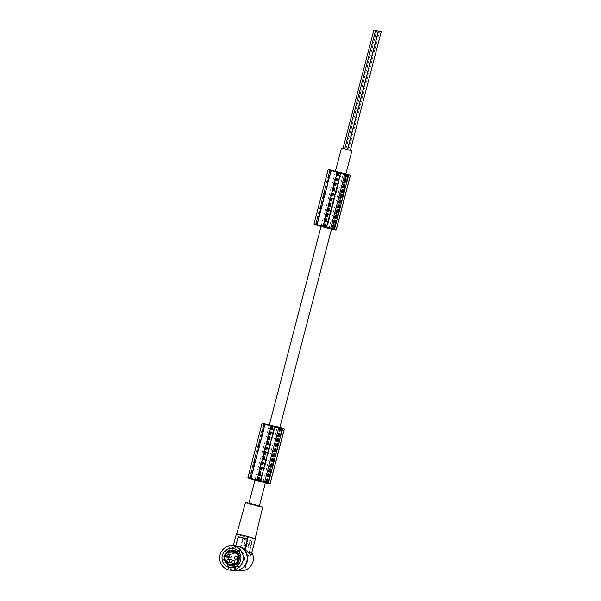 <?xml version="1.0" encoding="UTF-8"?>
<svg xmlns="http://www.w3.org/2000/svg" width="601" height="601" viewBox="0 0 601 601"><rect width="100%" height="100%" fill="white"/><g stroke="black" fill="none" stroke-linecap="round" stroke-linejoin="round"><path stroke-width="0.45" stroke-dasharray="3 2.25" d="M255.365 505.486L248.874 503.548L259.316 506.267L255.365 505.486M257.544 480.274L271.742 425.748L273.2 426.094L274.762 426.492L260.556 481.018M323.623 226.592L337.822 172.066L339.272 172.412L341.376 172.945L327.169 227.471M351.885 150.881L341.443 148.154M346.634 174.748A14.905 0.676 -165.4 0 0 347.536 174.914A13.425 0.609 -165.4 0 0 348.88 174.989A13.425 0.609 -165.4 0 0 348.88 174.974A17.887 0.811 -165.4 0 0 348.835 174.906A17.887 0.811 -165.4 0 0 348.452 174.681A9.3 0.421 -165.4 0 0 347.671 174.373L346.83 174.11L332.623 228.635L346.634 174.748L336.906 172.337L322.699 226.862L326.058 227.696L340.256 173.163M331.519 229.049L326.058 227.696M266.521 482.31L280.554 428.43L270.826 426.019L256.619 480.545L259.978 481.378L274.176 426.845M277.196 427.596L262.998 482.122L259.978 481.378M245.456 502.661A8.925 0.406 -165.4 0 0 245.719 502.834A8.925 0.406 -165.4 0 0 255.109 505.591A8.925 0.406 -165.4 0 0 262.727 507.154M254.786 538.646A9.488 0.436 -165.4 0 0 244.802 535.716A9.488 0.436 -165.4 0 0 236.696 534.049A9.488 0.436 -165.4 0 0 236.974 534.236A9.488 0.436 -165.4 0 0 246.958 537.166A9.488 0.436 -165.4 0 0 255.064 538.834A9.488 0.436 -165.4 0 0 254.786 538.646M255.372 538.909A9.811 0.443 14.6 0 1 246.988 537.189A9.811 0.443 14.6 0 1 236.674 534.161A9.811 0.443 14.6 0 1 236.388 533.966M238.815 546.542L234.45 546.594L234.33 547.12A11.524 11.134 -85 0 0 225.713 555.722A11.524 11.134 -85 0 0 229.522 567.404L235.374 567.915L240.648 547.669L232.399 550.554L232.407 549.599L235.915 547.256L238.65 536.761M232.399 550.554L232.407 549.599M229.522 567.404L229.402 567.93A12.02 11.607 95 0 0 235.487 570.372A12.02 11.607 95 0 0 237.357 570.379M238.642 570.071L239.551 569.756M242.293 568.23A11.524 11.134 95 0 1 238.732 569.68M234.45 546.594A12.02 11.607 95 0 1 237.575 546.429A12.02 11.607 95 0 1 239.416 546.745M228.59 556.436A8.459 8.174 -85 0 0 235.795 566.833A8.459 8.174 -85 0 0 244.472 560.365A8.459 8.174 -85 0 0 237.267 549.968A8.459 8.174 -85 0 0 228.59 556.436M227.456 556.338A8.459 8.174 -85 0 0 234.66 566.728A8.459 8.174 -85 0 0 243.337 560.267A8.459 8.174 -85 0 0 236.125 549.87A8.459 8.174 -85 0 0 227.456 556.338M236.456 546.084A12.26 11.847 -85 0 0 223.707 556.361A12.26 11.847 -85 0 0 232.572 570.229A12.26 11.847 -85 0 0 234.33 570.514M230.093 551.215A7.783 7.52 -85 0 0 228.943 564.362M231.971 565.766A7.783 7.52 -85 0 0 239.934 554.062A7.783 7.52 -85 0 0 233.308 550.358M233.984 552.973A1.225 1.187 -85 0 0 234.428 553.19L234.886 553.303A1.225 1.187 -85 0 0 236.321 552.394L236.448 551.861A6.964 6.731 95 0 1 235.344 564.82M232.895 565.075A6.964 6.731 95 0 1 226.96 556.518A6.964 6.731 95 0 1 233.684 551.177M229.357 555.264A1.472 1.42 95 0 1 231.948 556.376A1.472 1.42 95 0 1 229.244 556.594M229.695 560.267A1.472 1.42 95 0 1 232.279 561.387A1.472 1.42 95 0 1 229.582 561.597M346.912 149.626L348.61 150.137L346.912 149.626M344.027 148.8L345.725 149.303L344.027 148.8M345.748 149.101L347.446 149.611L345.748 149.101M348.633 149.934L350.33 150.445L348.633 149.934M237.185 557.202A1.472 1.42 95 0 1 239.769 558.314A1.472 1.42 95 0 1 237.072 558.524M244.757 570.146L252.217 541.509L251.872 540.862A9.811 0.443 14.6 0 1 247.582 539.863A9.811 0.443 14.6 0 1 242.669 538.579L243.007 539.232A11.524 0.526 -165.4 0 0 247.867 540.487A11.524 0.526 -165.4 0 0 252.217 541.509M251.849 552.439L249.513 549.915L251.872 540.862M249.851 549.945L244.577 570.191M241.707 570.912L239.213 570.402L235.397 568.448L229.402 567.93M235.397 568.448L243.007 539.232M248.566 547.135L249.708 542.132L248.566 547.135L243.736 545.933L245.268 541.013L249.806 542.387M249.633 542.094L249.708 542.132A11.524 0.526 14.6 0 1 245.336 541.043M248.626 547.158L248.348 547.346A11.524 0.526 14.6 0 1 243.976 546.264L243.908 546.234M245.268 541.013L243.736 545.933M246.545 543.822L246.027 545.866L244.344 545.445L245.268 541.907L246.763 542.004L246.545 543.822L246.883 542.057A11.524 0.526 14.6 0 1 245.681 541.756L245.268 541.907M246.072 545.107L246.425 543.762M246.027 545.866L245.824 546.114A11.524 0.526 14.6 0 1 244.622 545.813L245.343 541.944M246.733 545.272L247.124 543.191L247.582 543.056C249.317 544.649 249.024 545.738 246.71 546.332L247.454 542.996C249.25 544.619 248.957 545.708 246.583 546.279L246.861 545.325M246.177 544.416L246.756 544.138L246.981 544.619L246.402 544.897L246.177 544.416M246.155 545.926L246.2 545.16M240.302 547.639L242.669 538.579M235.374 567.915C231.685 564.767 230.341 560.868 231.332 556.21C232.737 551.65 235.84 548.803 240.648 547.669M235.554 546.692L235.727 546.024M234.33 547.12L235.915 547.256M250.812 555.114L251.353 553.979L249.513 549.915M326.636 227.343L340.842 172.81M347.085 174.177L332.886 228.711M346.83 174.11L341.376 172.945M346.469 174.012L332.263 228.545M329.776 169.903A10.007 0.458 -165.4 0 0 329.754 169.925L315.548 224.451L329.776 169.903L337.822 172.066M321.062 226.397A11.742 0.533 -165.4 0 0 322.699 226.862M329.754 169.925A10.007 0.458 -165.4 0 0 330.039 170.121A17.887 0.811 -165.4 0 0 330.926 170.466A17.887 0.811 -165.4 0 0 331.436 170.654L317.313 224.872M331.436 170.654A11.742 0.533 -165.4 0 0 336.906 172.337M347.205 174.215L333.007 228.748M347.671 174.373L333.465 228.906L347.536 174.914M325.997 227.944L340.196 173.411A9.083 0.413 -165.4 0 1 339.152 173.126L338.694 172.983L324.487 227.516L324.946 227.659A9.083 0.413 -165.4 0 0 325.997 227.944L331.459 229.304M340.196 173.411L345.883 174.823L331.722 229.191M328.184 169.52A11.712 0.533 -165.4 0 0 329.175 170.008A11.712 0.533 -165.4 0 0 329.633 170.173A15.694 0.714 -165.4 0 0 329.716 170.203A15.694 0.714 -165.4 0 0 336.492 172.314L337.86 172.84A10.3 0.466 -165.4 0 0 338.325 172.975L324.119 227.501A8.857 0.406 -165.4 0 0 331.436 229.379M337.86 172.84L323.654 227.373A10.3 0.466 -165.4 0 0 324.119 227.501M338.325 172.975A8.857 0.406 -165.4 0 0 348.159 175.402A10.3 0.466 -165.4 0 0 348.287 175.424L347.859 175.131L333.653 229.665M348.287 175.424L334.081 229.95M348.159 175.402L333.961 229.928M321.039 226.487A15.694 0.714 -165.4 0 0 322.286 226.847L323.654 227.373M336.492 172.314L322.286 226.847M346.168 174.643L331.97 229.169M346.041 174.613L331.835 229.139M324.487 227.516L331.504 229.131M338.694 172.983L338.273 172.795L324.067 227.321M345.883 174.823A9.083 0.413 -165.4 0 0 346.672 174.989L332.638 229.529L346.86 175.019L346.424 174.808L345.56 174.56L331.354 229.094M345.56 174.56L338.273 172.795M347.859 175.131A15.694 0.714 -165.4 0 0 350.436 175.402M348.452 174.681L334.246 229.206M329.07 228.44L343.276 173.914M330.039 170.121L315.878 224.489M261.089 481.153L275.296 426.627L274.762 426.492M280.554 428.43A14.905 0.676 -165.4 0 0 281.456 428.588A13.425 0.609 -165.4 0 0 282.801 428.671A17.887 0.811 -165.4 0 0 282.755 428.588A17.887 0.811 -165.4 0 0 282.372 428.363A9.3 0.421 -165.4 0 0 281.591 428.055L281.005 427.859L266.806 482.393M281.005 427.859L266.543 482.318M275.296 426.627L280.389 427.694L266.183 482.227M281.456 428.588L267.392 482.588M268.602 483.196L282.801 428.671A13.425 0.609 -165.4 0 0 282.801 428.656L268.602 483.181M282.372 428.363L268.166 482.888M281.591 428.055L267.385 482.588M281.125 427.897L266.927 482.423M270.826 426.019A11.742 0.533 -165.4 0 1 265.357 424.336A17.887 0.811 -165.4 0 1 264.846 424.148A17.887 0.811 -165.4 0 1 263.959 423.803A10.007 0.458 -165.4 0 1 263.674 423.607A10.007 0.458 -165.4 0 0 263.674 423.607L271.742 425.748M280.757 428.686L280.592 428.671A9.083 0.413 -165.4 0 1 279.803 428.505L274.116 427.093A9.083 0.413 -165.4 0 1 273.072 426.808L280.757 428.686L266.559 483.212M262.104 423.202A11.712 0.533 -165.4 0 0 263.095 423.69A11.712 0.533 -165.4 0 0 263.554 423.855A15.694 0.714 -165.4 0 0 263.636 423.885A15.694 0.714 -165.4 0 0 270.412 425.996L271.78 426.522A10.3 0.466 -165.4 0 0 272.245 426.65A8.857 0.406 -165.4 0 0 282.079 429.076A10.3 0.466 -165.4 0 0 282.207 429.106L281.779 428.813A15.694 0.714 -165.4 0 0 284.356 429.076M254.982 480.079A11.742 0.533 -165.4 0 0 256.619 480.545M265.357 424.336L251.233 478.554M262.998 482.122L265.447 482.731M263.959 423.803L249.798 478.171M265.424 482.813L258.866 481.333A9.083 0.413 -165.4 0 0 259.917 481.626L265.379 482.986M279.803 428.505L265.642 482.866M274.116 427.093L259.917 481.626M271.074 426.297L256.867 480.83L256.206 480.53L270.412 425.996M272.17 426.462L257.987 481.003L272.193 426.477M254.959 480.169A15.694 0.714 -165.4 0 0 256.206 480.53M256.867 480.83L257.574 481.048A10.3 0.466 -165.4 0 0 258.039 481.183A8.857 0.406 -165.4 0 0 265.357 483.061M271.78 426.522L257.574 481.048M272.245 426.65L258.039 481.183M282.079 429.076L267.881 483.61M282.207 429.106L268.001 483.632M281.779 428.813L267.573 483.339M234.645 561.492A1.472 1.42 95 0 1 237.23 562.611A1.472 1.42 95 0 1 234.533 562.821M375.58 30.426L373.875 30.05M378.329 31.072L375.595 30.358M381.207 31.898L378.48 31.192M329.633 170.173L315.427 224.706M263.554 423.855L249.347 478.381M233.413 553.175L234.886 553.303M233.676 553.123L234.428 553.19M236.321 552.394L234.488 552.236M316.321 224.601L330.527 170.068M339.152 173.126L324.946 227.659M348.52 175.432L334.366 229.792M337.153 172.615L322.947 227.148M346.672 174.989L332.481 229.462M338.791 172.885L324.585 227.418M346.424 174.808L332.218 229.342M348.88 174.974L334.682 229.499L348.88 174.989M249.468 478.133L263.674 423.607L249.49 478.111M250.241 478.283L264.448 423.75M273.072 426.808L258.866 481.333M272.614 426.665L258.407 481.191M280.592 428.671L266.401 483.144M280.344 428.49L266.138 483.024M279.48 428.243L265.274 482.776M272.711 426.567L258.505 481.093M282.447 429.114L268.286 483.467M255.109 479.606L269.331 425.005M321.182 225.931L335.411 171.323M232.181 550.088L233.301 545.813M235.795 566.833L234.66 566.728M232.827 565.894L231.107 565.744M227.914 557.285L230.438 557.503M228.252 562.288L230.776 562.506M235.066 553.333L233.233 553.175M237.575 546.429L238.447 546.504M236.704 570.477L235.487 570.372M235.735 559.223L238.259 559.441M348.557 175.454L334.404 229.792M338.25 172.78L324.044 227.306M280.78 428.693L266.581 483.227M282.478 429.137L268.324 483.474M233.196 563.513L235.72 563.73M348.61 150.137L379.486 31.59M345.725 149.303L376.602 30.764M345.875 149.424L376.759 30.884M228.17 554.347L230.694 554.573M235.99 556.286L238.514 556.511M228.5 559.358L231.032 559.576M265.604 482.107L279.833 427.484M331.684 228.425L345.913 173.802M233.451 560.583L235.975 560.801M234.172 550.381L232.459 550.231M237.267 549.968L236.125 549.87"/><path stroke-width="0.9" d="M249.798 478.171L249.753 478.328A10.007 0.458 -165.4 0 1 249.468 478.133A10.007 0.458 -165.4 0 1 249.49 478.111L267.385 482.588A9.3 0.421 -165.4 0 1 268.166 482.888A17.887 0.811 -165.4 0 1 268.557 483.114A17.887 0.811 -165.4 0 1 268.602 483.181A13.425 0.609 -165.4 0 1 268.602 483.196A13.425 0.609 -165.4 0 1 267.25 483.121L267.392 482.588M315.878 224.489L315.833 224.646A10.007 0.458 -165.4 0 1 315.548 224.451A10.007 0.458 -165.4 0 0 315.548 224.451L332.623 228.635L332.436 229.274A14.905 0.676 -165.4 0 0 333.33 229.439A13.425 0.609 -165.4 0 0 334.682 229.514A17.887 0.811 -165.4 0 0 334.637 229.432A17.887 0.811 -165.4 0 0 334.246 229.206A9.3 0.421 -165.4 0 0 333.465 228.906L332.623 228.635M335.411 171.323L341.443 148.154L345.387 148.943L351.885 150.881L345.913 173.802M233.301 545.813L236.388 533.966A9.811 0.443 14.6 0 1 243.563 535.386A9.811 0.443 14.6 0 1 255.087 538.721L262.727 507.154A8.925 0.406 -165.4 0 0 262.464 506.981A8.925 0.406 -165.4 0 0 253.081 504.231A8.925 0.406 -165.4 0 0 245.456 502.661L236.726 533.936M255.087 538.721A9.811 0.443 14.6 0 1 255.372 538.909L251.286 554.61M235.727 546.024L238.079 537.001L238.65 536.761A9.811 0.443 14.6 0 1 242.939 537.76A9.811 0.443 14.6 0 1 247.852 539.044L247.281 539.277L244.757 548.968L241.948 547.391L238.815 546.542M251.353 553.979L250.812 555.114L245.125 549.539L247.852 539.044M244.757 570.146L244.599 570.732L238.605 570.206A12.02 11.607 95 0 1 237.357 570.379M243.901 549.712A11.524 11.134 95 0 1 247.349 561.079A11.524 11.134 95 0 1 242.293 568.23M243.548 549.352L243.66 548.871L244.757 548.968M239.416 546.745A12.02 11.607 95 0 1 243.66 548.871M230.416 570.176L234.33 570.514A12.26 11.847 -85 0 0 247.079 560.245A12.26 11.847 -85 0 0 238.214 546.377A12.26 11.847 -85 0 0 236.456 546.084L232.542 545.746A12.26 11.847 -85 0 0 219.793 556.015A12.26 11.847 -85 0 0 228.658 569.883A12.26 11.847 -85 0 0 230.416 570.176A12.26 11.847 -85 0 0 243.165 559.907A12.26 11.847 -85 0 0 234.3 546.039A12.26 11.847 -85 0 0 232.542 545.746M223.377 563.092A9.811 9.473 -85 0 0 236.396 566.315A9.811 9.473 -85 0 0 239.589 552.83A9.811 9.473 -85 0 0 226.569 549.607A9.811 9.473 -85 0 0 223.377 563.092M225.345 562.063A7.783 7.52 -85 0 0 238.161 562.07A7.783 7.52 -85 0 0 232.459 550.231A7.783 7.52 -85 0 0 225.345 562.063M228.943 564.362A7.783 7.52 -85 0 0 231.971 565.766M233.308 550.358A7.783 7.52 -85 0 0 230.093 551.215M233.556 551.71L231.731 551.553L231.858 551.019L233.684 551.177L233.556 551.71A1.225 1.187 -85 0 0 233.984 552.973M236.448 551.861A6.964 6.731 95 0 1 236.471 551.868L234.615 551.703L234.488 552.236A1.225 1.187 -85 0 1 233.06 553.145L233.676 553.123M235.344 564.82A6.964 6.731 95 0 1 232.895 565.075L231.062 564.917A6.964 6.731 95 0 1 225.135 556.361A6.964 6.731 95 0 1 231.858 551.019M229.244 556.594A1.472 1.42 95 0 1 229.357 555.264M229.417 556.158A1.472 1.42 95 0 1 227.914 557.285A1.472 1.42 95 0 1 226.66 555.474A1.472 1.42 95 0 1 228.17 554.347A1.472 1.42 95 0 1 229.417 556.158M229.582 561.597A1.472 1.42 95 0 1 229.695 560.267M231.731 551.553A1.225 1.187 -85 0 0 232.595 553.033M234.615 551.703A6.964 6.731 95 0 1 231.062 564.917M234.706 562.393A1.472 1.42 95 0 1 233.196 563.513A1.472 1.42 95 0 1 231.941 561.71A1.472 1.42 95 0 1 233.451 560.583A1.472 1.42 95 0 1 234.706 562.393M229.755 561.161A1.472 1.42 95 0 1 228.252 562.288A1.472 1.42 95 0 1 226.998 560.478A1.472 1.42 95 0 1 228.5 559.358A1.472 1.42 95 0 1 229.755 561.161M237.245 558.096A1.472 1.42 95 0 1 235.735 559.223A1.472 1.42 95 0 1 234.48 557.412A1.472 1.42 95 0 1 235.99 556.286A1.472 1.42 95 0 1 237.245 558.096M237.072 558.524A1.472 1.42 95 0 1 237.185 557.202M243.593 549.404L245.125 549.539M239.551 569.756L244.577 570.191C248.799 569.004 251.594 566.134 252.968 561.567C253.765 558.284 253.389 555.241 251.849 552.439M244.599 570.732L236.704 570.477M238.079 537.001A11.524 0.526 14.6 0 1 242.421 538.023A11.524 0.526 14.6 0 1 247.281 539.277M317.313 224.872L317.23 225.18A11.742 0.533 -165.4 0 0 321.062 226.397M333.465 228.906L333.33 229.439M331.722 229.191L331.684 229.349A9.083 0.413 -165.4 0 0 332.466 229.522L331.504 229.131M331.436 229.379A8.857 0.406 -165.4 0 0 333.961 229.928A10.3 0.466 -165.4 0 0 334.081 229.95L333.653 229.665A15.694 0.714 -165.4 0 0 336.229 229.928L350.436 175.402A15.694 0.714 -165.4 0 0 350.391 175.327A15.694 0.714 -165.4 0 0 350.375 175.312L336.177 229.845A15.694 0.714 -165.4 0 0 336.177 229.845A16.099 0.736 -165.4 0 0 334.539 229.131L316.982 224.699L331.181 170.166L337.371 171.856L323.165 226.389M316.982 224.699L314 224.03A11.712 0.533 -165.4 0 0 313.977 224.053A11.712 0.533 -165.4 0 0 314.969 224.541A11.712 0.533 -165.4 0 0 315.427 224.706A15.694 0.714 -165.4 0 0 315.517 224.736A15.694 0.714 -165.4 0 0 321.039 226.487M314 224.03L328.206 169.497A11.712 0.533 -165.4 0 0 328.184 169.52L313.977 224.053M328.206 169.497L331.181 170.166M350.375 175.312L350.375 175.312A16.099 0.736 -165.4 0 0 348.745 174.598L340.842 172.712L326.636 227.246M340.842 172.712L337.371 171.856M331.519 229.049L332.436 229.274M315.833 224.646A17.887 0.811 -165.4 0 0 316.719 224.999A17.887 0.811 -165.4 0 0 317.23 225.18M266.521 482.31L266.356 482.956A14.905 0.676 -165.4 0 0 267.25 483.121M265.101 423.848L262.126 423.179A11.712 0.533 -165.4 0 0 262.104 423.202L247.897 477.727L250.902 478.381L265.101 423.848L278.864 427.258L264.658 481.792L260.556 480.928L274.762 426.394M265.357 483.061A8.857 0.406 -165.4 0 0 267.881 483.61A10.3 0.466 -165.4 0 0 268.001 483.632L267.573 483.339A15.694 0.714 -165.4 0 0 270.149 483.61L284.356 429.076A15.694 0.714 -165.4 0 0 284.318 429.009A15.694 0.714 -165.4 0 0 284.296 428.994A16.099 0.736 -165.4 0 0 284.296 428.986A16.099 0.736 -165.4 0 0 282.665 428.28L278.864 427.258M251.233 478.554L251.158 478.862A11.742 0.533 -165.4 0 0 254.982 480.079M265.447 482.731L266.356 482.956M249.753 478.328A17.887 0.811 -165.4 0 0 250.64 478.681A17.887 0.811 -165.4 0 0 251.158 478.862M265.642 482.866L265.604 483.031A9.083 0.413 -165.4 0 0 266.386 483.196L265.424 482.813M270.149 483.61A15.694 0.714 -165.4 0 0 270.112 483.535A15.694 0.714 -165.4 0 0 270.097 483.52A16.099 0.736 -165.4 0 0 270.089 483.52A16.099 0.736 -165.4 0 0 268.459 482.806L264.658 481.792M250.902 478.381L260.556 480.928M262.126 423.179L247.92 477.705A11.712 0.533 -165.4 0 0 247.897 477.727A11.712 0.533 -165.4 0 0 248.889 478.223A11.712 0.533 -165.4 0 0 249.347 478.381A15.694 0.714 -165.4 0 0 249.438 478.419A15.694 0.714 -165.4 0 0 254.959 480.169M284.296 428.994L270.097 483.52M257.093 480.064L271.291 425.538M234.533 562.821A1.472 1.42 95 0 1 234.645 561.492M343.051 148.394L373.875 30.05L375.58 30.426M344.749 148.785L375.595 30.358L376.632 30.561L378.329 31.072L347.483 149.476M347.656 149.529L378.48 31.192L379.509 31.395L381.207 31.898L350.368 150.303M348.745 174.598L334.539 229.131M344.944 173.584L330.738 228.11M282.665 428.28L268.459 482.806M248.949 503.232L255.109 479.606M269.331 425.005L321.182 225.931M259.392 505.952L265.604 482.107M279.833 427.484L331.684 228.425"/></g></svg>
